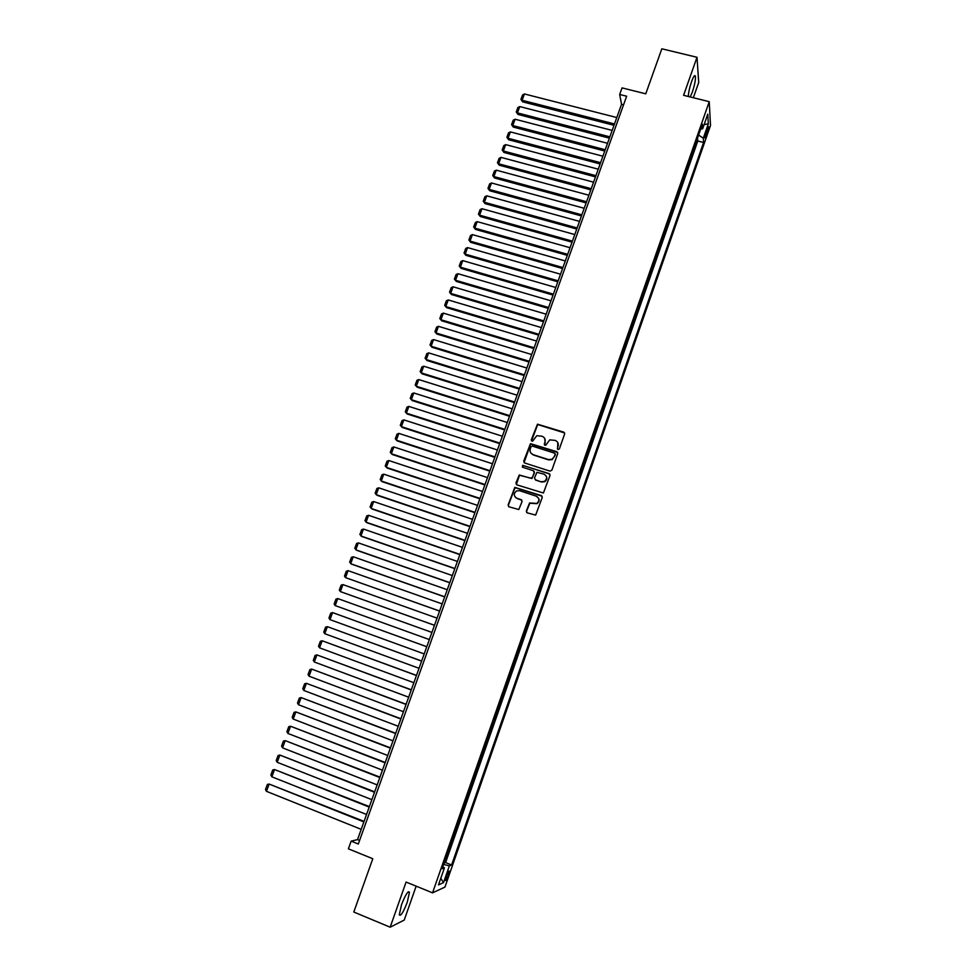 <?xml version="1.0" encoding="UTF-8"?>
<svg xmlns="http://www.w3.org/2000/svg" width="976" height="976" viewBox="0 0 976 976"><rect width="100%" height="100%" fill="white"/><g stroke="black" fill="none" stroke-linecap="round" stroke-linejoin="round"><path stroke-width="1.46" d="M558.052 449.546L559.382 448.875L564.64 433.966L563.725 432.124L537.471 424.182L531.261 439.932L532.591 441.201L536.788 435.699L542.07 436.26C544.706 437.382 545.669 439.359 544.986 442.152L544.303 444.08L545.669 445.337L549.744 439.871L555.161 440.396C557.796 441.53 558.772 443.507 558.089 446.313L557.406 448.252L558.052 449.546M407.273 902.202L409.456 892.247C408.127 890.454 405.467 894.663 401.478 904.862L399.294 914.841C400.66 916.574 403.332 912.365 407.273 902.202M690.239 96.966L692.338 92.134C694.668 85.022 695.693 79.727 695.424 76.262C694.802 74.579 693.509 76.409 691.52 81.752C689.544 87.669 688.483 92.574 688.336 96.49M448.35 875.362L449.289 871.239C448.838 870.543 447.838 872.202 446.3 876.241L445.361 880.364C445.825 881.06 446.813 879.388 448.35 875.362M526.345 510.973L527.26 512.864L535.653 515.084L542.241 497.492L541.326 495.613L514.828 487.39L508.118 504.934L509.021 506.812L518.805 509.533L522.05 501.542L521.147 499.663L516.89 498.26C513.571 496.076 513.437 493.636 516.511 490.94L519.574 490.696L536.275 496.174C539.557 498.26 539.752 500.688 536.861 503.421L529.59 502.957L526.345 510.973L526.772 512.583M693.35 97.734L698.706 82.496L696.998 57.279L661.826 48.8L645.758 93.818L622.041 87.889L619.675 94.477L626.641 96.221L358.302 844.02L351.153 841.129L348.383 848.827L372.795 858.734L353.788 912.023L390.168 927.2L404.235 920.063L416.154 886.159M696.998 57.279L683.59 95.306L709.235 101.675L432.551 892.845L406.089 882.06L390.168 927.2M549.964 471.127L551.867 470.176L557.735 453.547L556.82 451.693L530.493 443.665L523.722 461.111L524.624 462.966L549.964 471.127M550 475.471L543.4 493.014L516.841 484.84L515.938 482.974L519.269 474.983L530.627 478.24L532.53 477.288L534.201 472.567L533.299 470.7L522.624 467.248L522.575 465.332L549.085 473.604L550 475.471M444.178 862.845L447.228 854.098M449.448 847.754L452.51 839.006M454.706 832.699L457.768 823.951M459.964 817.693L463.014 808.945M465.186 802.736L468.248 793.988M470.408 787.815L473.458 779.068M475.605 772.943L478.655 764.196M480.79 758.108L483.84 749.373M485.963 743.322L489.013 734.586M491.111 728.584L494.161 719.849M496.247 713.883L499.297 705.16M501.371 699.231L504.421 690.508M506.483 684.627L509.533 675.892M511.924 670.183L514.974 661.472M516.658 655.518L519.683 646.844M521.721 641.012L524.746 632.387M526.784 626.555L529.785 617.967M531.822 612.135L534.811 603.595M536.849 597.751L539.813 589.272M541.863 583.416L544.815 574.986M546.853 569.13L549.793 560.736M551.843 554.88L554.758 546.536M556.808 540.667L559.712 532.371M561.761 526.503L564.64 518.256M566.702 512.376L569.569 504.165M571.619 498.285L574.474 490.135M576.535 484.242L579.366 476.129M581.428 470.237L584.246 462.173M586.308 456.268L589.114 448.252M591.175 442.348L593.969 434.381M596.031 428.464L598.8 420.546M600.874 414.629L603.632 406.748M605.693 400.819L608.438 392.986M610.512 387.057L613.233 379.261M615.307 373.332L618.015 365.585M620.089 359.644L622.786 351.946M624.86 346.004L627.544 338.343M629.618 332.389L632.277 324.776M634.363 318.823L637.011 311.259M639.097 305.293L641.72 297.765M643.806 291.812L646.429 284.321M648.515 278.355L651.114 270.913M653.2 264.935L655.787 257.542M657.873 251.564L660.447 244.207M662.545 238.229L665.095 230.909M667.194 224.919L669.731 217.648M671.83 211.658L674.355 204.435M676.453 198.433L678.967 191.247M681.065 185.245L683.566 178.096M685.664 172.093L688.141 164.993M690.239 158.978L692.984 151.134M549.915 474.275L549.085 473.604M707.075 128.954L704.806 137.909L707.307 132.785L708.576 126.673L707.075 128.954M709.235 101.675L710.504 125.465L444.946 887.074L432.551 892.845M444.531 862.991L445.605 862.577L451.595 864.98L703.586 142.496L703.306 138.226L698.609 135.054M451.595 864.98L449.375 865.871L443.531 882.621L438.48 884.89L444.434 867.847L442.091 868.786L702.378 124.269L702.671 128.734L707.771 114.155L708.32 123.854L703.306 138.226M688.409 164.224L688.495 165.078M683.822 177.351L683.908 178.193M679.223 190.515L679.308 191.345M674.599 203.728L674.709 204.521M669.975 216.965L670.085 217.746M665.327 230.238L665.449 231.007M660.679 243.561L660.801 244.305M656.006 256.908L656.14 257.64M651.321 270.303L651.468 271.011M646.637 283.735L646.771 284.419M641.927 297.204L642.074 297.875M637.206 310.71L637.365 311.356M632.472 324.252L632.631 324.886M627.714 337.83L627.897 338.452M445.605 862.577L697.779 141.008L697.62 138.97L694.814 145.9M619.675 94.477L621.541 104.31L357.521 839.616L351.153 841.129M623.554 104.822L621.541 104.31M359.583 840.446L357.521 839.616M697.779 141.008L703.586 142.496M700.683 129.137L702.671 128.734M444.434 867.847L442.787 866.81M443.629 864.407L449.375 865.871M704.135 124.574L708.32 123.854M443.531 882.621L440.786 878.266M557.613 449.265L557.796 442.543M544.645 438.297L545.194 442.482L544.523 445.129M564.628 432.954L537.691 424.523L531.505 440.993M557.686 452.461L530.712 443.995L524.051 462.624M555.21 454.462L554.563 453.169L532.347 446.081L531.017 446.74L530.297 448.777C529.602 451.571 530.566 453.547 533.189 454.694L548.378 459.562L551.916 459.33L554.49 456.512L555.198 453.755M530.993 453.181L533.189 454.694M555.417 454.779L552.123 459.635L548.585 459.867L533.408 455.011M534.104 471.359L534.433 472.86L531.981 478.447L519.513 475.275L516.328 484.547M549.293 473.897L523.563 465.589L522.282 467.053M541.302 481.705L544.425 481.436C547.463 478.728 547.304 476.3 543.974 474.153L536.959 472.335L534.506 477.923L535.409 479.789L541.521 481.998L544.632 481.729C546.975 480.094 547.438 478.081 546.011 475.702M541.521 481.998L535.641 480.082M536.495 496.442C539.777 498.529 539.972 500.944 537.081 503.689L529.822 503.226L526.576 511.229M515.377 497.333L516.89 498.26M521.879 500.212L517.134 498.529M542.107 496.223L515.072 487.671L508.374 505.19L508.581 506.581M614.49 123.964L522.099 100.272L524.441 93.964L616.795 117.547M522.648 101.846L520.916 99.357L522.648 101.846L614.002 125.306M520.916 99.357L522.55 94.953L524.441 93.964M609.866 136.847L517.439 112.899L519.769 106.579L612.172 130.406M517.988 114.448L516.255 111.972L517.988 114.448L609.39 138.153M516.255 111.972L517.89 107.555L519.769 106.579M605.23 149.755L512.754 125.562L515.096 119.231L607.548 143.289M513.315 127.075L511.57 124.623L513.315 127.075L604.766 151.024M511.57 124.623L513.205 120.194L515.096 119.231M600.582 162.699L508.057 138.263L510.399 131.906L602.912 156.221M508.63 139.751L506.873 137.299L508.63 139.751L600.13 163.944M506.873 137.299L508.52 132.858L510.399 131.906M595.921 175.68L503.348 150.987L505.702 144.619L598.251 169.177M503.933 152.451L502.176 150.023L503.933 152.451L595.482 176.888M502.176 150.023L503.823 145.57L505.702 144.619M591.249 188.697L498.614 163.761L500.981 157.368L593.579 182.183M499.224 165.188L497.455 162.772L499.224 165.188L590.822 189.869M497.455 162.772L499.102 158.307L500.981 157.368M586.564 201.751L493.88 176.558L496.247 170.153L588.906 195.224M494.49 177.961L492.721 175.558L494.49 177.961L586.149 202.898M492.721 175.558L494.381 171.081L496.247 170.153M581.855 214.842L489.135 189.393L491.514 182.976L584.209 208.291M489.757 190.771L487.976 188.38L489.757 190.771L581.464 215.952M487.976 188.38L489.635 183.891L491.514 182.976M577.145 227.969L484.377 202.264L486.756 195.822L579.5 221.393M485.011 203.606L483.218 201.227L485.011 203.606L576.755 229.043M483.218 201.227L484.889 196.725L486.756 195.822M572.424 241.133L479.594 215.171L481.985 208.718L574.779 234.545M480.253 216.489L478.447 214.122L480.253 216.489L572.046 242.17M478.447 214.122L480.119 209.608L481.985 208.718M567.678 254.333L474.812 228.116L477.203 221.637L570.045 247.721M475.471 229.397L473.665 227.054L475.471 229.397L567.312 255.346M473.665 227.054L475.336 222.528L477.203 221.637M562.92 267.57L470.005 241.096L472.408 234.606L565.299 260.946M470.688 242.353L468.87 240.011L470.688 242.353L562.579 268.546M468.87 240.011L470.542 235.472L472.408 234.606M558.162 280.844L465.198 254.114L467.602 247.599L560.541 274.207M465.881 255.334L464.051 253.016L465.881 255.334L557.821 281.783M464.051 253.016L465.735 248.453L467.602 247.599M553.38 294.154L460.367 267.168L462.783 260.629L555.771 287.493M461.062 268.351L459.232 266.045L461.062 268.351L553.05 295.069M459.232 266.045L460.916 261.483L462.783 260.629M548.585 307.501L455.524 280.246L457.951 273.707L550.989 300.828M456.243 281.405L454.389 279.112L456.243 281.405L548.268 308.379M454.389 279.112L456.085 274.537L457.951 273.707M543.778 320.897L450.668 293.373L453.096 286.81L546.182 314.199M451.4 294.496L449.546 292.227L451.4 294.496L543.473 321.738M449.546 292.227L451.241 287.627L453.096 286.81M538.959 334.317L445.8 306.537L448.24 299.949L541.375 327.594M446.544 307.635L444.678 305.366L446.544 307.635L538.667 335.122M444.678 305.366L446.386 300.754L448.24 299.949M534.128 347.785L440.92 319.725L443.36 313.125L536.544 341.039M441.677 320.799L439.798 318.542L441.677 320.799L533.848 348.554M439.798 318.542L441.506 313.93L443.36 313.125M529.273 361.279L436.028 332.962L438.468 326.338L531.7 354.532M436.797 333.999L434.906 331.755L436.797 333.999L529.016 362.023M434.906 331.755L436.626 327.131L438.468 326.338M524.417 374.821L431.111 346.236L433.576 339.587L526.845 368.05M431.892 347.236L430.001 345.016L431.892 347.236L524.161 375.516M430.001 345.016L431.721 340.368L433.576 339.587M519.537 388.399L426.195 359.534L428.659 352.885L521.977 381.604M426.988 360.51L425.085 358.302L426.988 360.51L519.305 389.07M425.085 358.302L426.805 353.641L428.659 352.885M514.657 402.014L421.254 372.881L423.73 366.207L517.097 395.207M422.059 373.82L420.156 371.624L422.059 373.82L514.425 402.649M420.156 371.624L421.876 366.964L423.73 366.207M509.753 415.666L416.301 386.264L418.777 379.566L512.205 408.834M418.777 379.566L416.935 380.311L415.203 384.995L417.13 387.167L509.533 416.264M504.836 429.367L411.347 399.684L413.824 392.974L507.288 422.51M413.824 392.974L411.982 393.694L410.249 398.391L412.177 400.563L504.629 429.928M499.895 443.104L406.37 413.141L408.859 406.406L502.372 436.223M408.859 406.406L407.016 407.126L405.272 411.835L407.212 413.983L499.712 443.616M494.954 456.878L401.368 426.634L403.869 419.887L497.431 449.985M403.869 419.887L402.039 420.595L400.282 425.316L402.234 427.439L494.783 457.354M490.001 470.688L396.366 440.164L398.867 433.393L492.477 463.771M398.867 433.393L397.037 434.088L395.28 438.822L397.244 440.945L489.83 471.127M485.023 484.535L391.339 453.742L393.853 446.947L487.512 477.606M393.853 446.947L392.023 447.63L390.266 452.376L392.23 454.487L484.877 484.95M480.033 498.431L386.313 467.345L388.826 460.538L482.534 491.477M388.826 460.538L386.996 461.209L385.239 465.967L387.216 468.053L479.899 498.797M475.031 512.363L381.262 480.997L383.788 474.165L477.532 505.385M383.788 474.165L381.958 474.824L380.189 479.594L382.177 481.668L474.909 512.693M470.017 526.332L376.199 494.686L378.737 487.829L472.53 519.342M378.737 487.829L376.907 488.476L375.138 493.27L377.126 495.32L469.907 526.637M464.979 540.35L371.124 508.411L373.662 501.542L467.504 533.335M373.662 501.542L371.844 502.176L370.063 506.971L372.063 509.021L464.893 540.606M459.94 554.405L366.024 522.172L368.574 515.291L462.465 547.365M368.574 515.291L366.756 515.901L364.975 520.72L366.988 522.746L459.855 554.624M454.877 568.496L360.925 535.97L363.475 529.065L457.415 561.444M363.475 529.065L361.657 529.675L359.876 534.506L361.901 536.519L454.816 568.679M449.802 582.623L355.801 549.817L358.363 542.888L452.339 575.559M358.363 542.888L356.545 543.486L354.764 548.329L356.789 550.33L449.753 582.77M444.714 596.8L350.665 563.701L353.239 556.759L447.264 589.711M353.239 556.759L351.421 557.333L349.628 562.188L351.665 564.177L444.678 596.909M439.603 611.025L345.516 577.621L348.09 570.655L442.165 603.912M348.09 570.655L346.285 571.228L344.479 576.096L345.516 577.621L439.578 611.086M434.491 625.274L340.356 591.59L342.942 584.6L437.053 618.15M342.942 584.6L341.124 585.161L339.319 590.041L340.356 591.59L434.479 625.311M429.355 639.573L335.171 605.584L337.769 598.581L431.917 632.424M335.171 605.584L334.146 604.022L335.964 599.118L337.769 598.581M426.793 646.71L332.572 612.599L426.78 646.746M424.206 653.92L329.973 619.626L328.961 618.04L330.779 613.135L332.572 612.599L329.973 619.626M421.644 661.033L327.375 626.665L421.62 661.106M419.033 668.304L324.764 633.717L323.751 632.106L325.569 627.178L327.375 626.665L324.764 633.717M416.496 675.404L322.153 640.768L416.447 675.514M413.861 682.724L319.542 647.832L318.53 646.21L320.36 641.269L322.153 640.768L319.542 647.832M411.323 689.8L316.919 654.908L411.262 689.959M408.663 697.193L314.309 661.996L313.296 660.362L315.126 655.396L316.919 654.908L314.309 661.996M406.126 704.257L311.673 669.097L406.065 704.452M403.454 711.711L309.05 676.197L308.05 674.538L309.892 669.573L311.673 669.097L309.05 676.197M400.929 718.751L306.415 683.322L400.843 718.983M398.232 726.266L303.78 690.447L302.78 688.763L304.622 683.786L306.415 683.322L303.78 690.447M395.707 733.281L301.133 697.584L395.609 733.549M392.986 740.857L298.497 704.733L297.497 703.037L299.351 698.035L301.133 697.584L298.497 704.733M390.473 747.86L295.85 711.894L390.363 748.165M387.728 755.497L293.19 719.068L292.202 717.348L294.057 712.334L295.85 711.894L293.19 719.068M385.227 762.476L290.543 726.242L385.093 762.829M382.458 770.174L287.883 733.427L286.895 731.695L288.762 726.669L290.543 726.242L287.883 733.427M379.957 777.14L285.212 740.638L379.823 777.53M377.175 784.899L282.552 747.848L281.576 746.079L283.43 741.04L285.212 740.638L282.552 747.848M374.686 791.841L279.88 755.07L374.528 792.28M371.868 799.673L277.196 762.293L276.232 760.511L278.099 755.461L279.88 755.07L277.196 762.293M369.379 806.591L274.524 769.539L369.209 807.079M366.549 814.484L271.84 776.798L270.877 774.993L272.743 769.918L274.524 769.539L271.84 776.798M364.072 821.389L269.144 784.057L363.889 821.914M361.218 829.344L266.46 791.329L265.496 789.511L267.375 784.423L269.144 784.057L266.46 791.329M705.868 132.419L707.307 132.785M705.099 135.322L706.307 135.627M408.261 891.759L409.456 892.247M694.278 75.982L695.424 76.262"/></g></svg>
